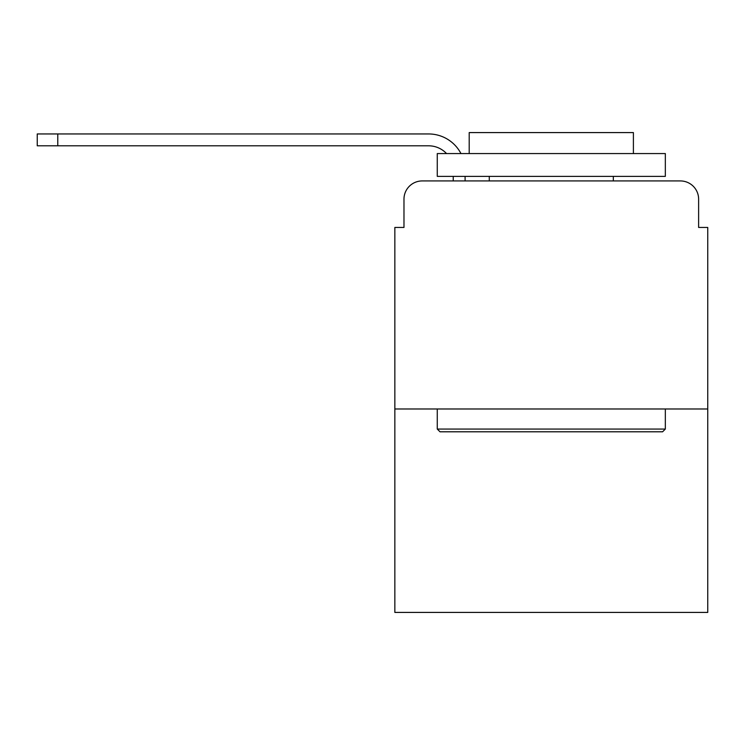 <?xml version="1.0" encoding="UTF-8"?>
<svg xmlns="http://www.w3.org/2000/svg" width="745" height="745" viewBox="0 0 745 745"><rect width="100%" height="100%" fill="white"/><g stroke="black" fill="none" stroke-linecap="round" stroke-linejoin="round"><path stroke-width="1.12" d="M403.976 199.176L403.976 227.449L403.976 199.176A18.243 18.243 0 0 1 422.219 180.933L453.23 180.933L453.23 176.369M707.75 408.986L394.85 408.986L394.85 612.418L707.75 612.418L707.75 227.449L698.624 227.449L698.624 199.176A18.243 18.243 0 0 0 680.381 180.933L422.219 180.933M394.85 408.986L394.85 227.449L403.976 227.449M465.094 176.369L465.094 180.933L480.143 180.933M622.457 180.933L680.381 180.933M698.624 227.449L698.624 199.176M446.544 153.563A24.632 24.632 0 0 0 428.599 145.806A24.632 24.632 0 0 1 446.544 153.563A24.632 24.632 0 0 0 428.599 145.806A24.632 24.632 0 0 1 446.544 153.563A24.632 24.632 0 0 0 428.599 145.806A24.632 24.632 0 0 1 446.544 153.563A24.632 24.632 0 0 0 428.599 145.806A24.632 24.632 0 0 1 446.544 153.563A24.632 24.632 0 0 0 428.599 145.806A24.632 24.632 0 0 1 446.544 153.563A24.632 24.632 0 0 0 428.599 145.806A24.632 24.632 0 0 1 446.544 153.563A24.632 24.632 0 0 0 428.599 145.806A24.632 24.632 0 0 1 446.544 153.563A24.632 24.632 0 0 0 428.599 145.806A24.632 24.632 0 0 1 446.544 153.563A24.632 24.632 0 0 0 428.599 145.806A24.632 24.632 0 0 1 446.544 153.563A24.632 24.632 0 0 0 428.599 145.806A24.632 24.632 0 0 1 446.544 153.563A24.632 24.632 0 0 0 428.599 145.806L37.25 145.806L37.25 133.951L428.599 133.951A36.486 36.486 0 0 1 460.959 153.563M57.775 133.951L428.599 133.951L57.775 133.951L428.599 133.951L57.775 133.951L428.599 133.951L57.775 133.951L428.599 133.951L57.775 133.951L428.599 133.951L57.775 133.951L428.599 133.951L57.775 133.951L428.599 133.951L57.775 133.951L428.599 133.951L57.775 133.951L428.599 133.951L57.775 133.951L428.599 133.951L57.775 133.951L57.775 145.806M662.594 431.793L440.006 431.793L437.268 429.055L665.332 429.055L662.594 431.793M437.268 153.563L665.332 153.563L665.332 176.369L437.268 176.369L437.268 153.563M633.399 153.563L633.399 132.582L469.201 132.582L469.201 153.563M437.268 408.986L437.268 429.055M665.332 408.986L665.332 429.055M489.269 176.369L489.269 180.933M613.331 176.369L613.331 180.933"/></g></svg>
